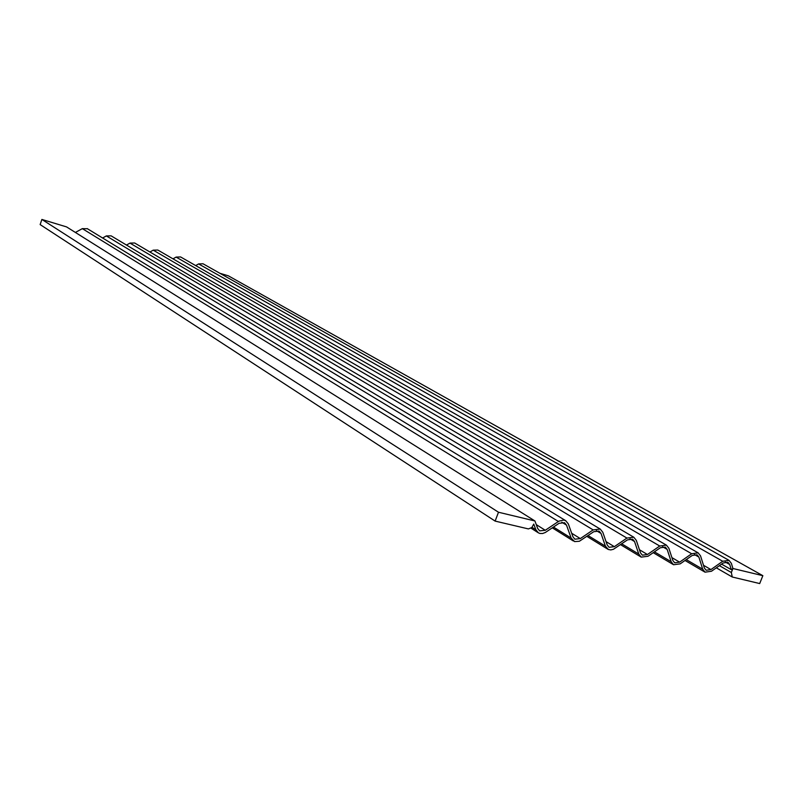 <?xml version="1.0" encoding="UTF-8"?>
<svg xmlns="http://www.w3.org/2000/svg" width="803" height="803" viewBox="0 0 803 803"><rect width="100%" height="100%" fill="white"/><g stroke="black" fill="none" stroke-linecap="round" stroke-linejoin="round"><path stroke-width="1.2" d="M580.308 538.592L574.868 539.194L572.961 536.846L568.323 523.887L565.693 520.685L563.776 520.053L558.918 521.157L545.267 530.281L539.646 530.853L537.699 528.484L534.928 520.976L498.482 512.234L495.13 521.097L528.424 528.926L531.837 527.531L533.754 524.068L535.842 529.719L538.432 532.871L539.877 533.453L542.597 533.513L545.398 532.449L559.049 523.315L564.539 522.713L566.496 525.112L571.144 538.07L574.597 541.593L579.354 541.262L593.778 531.696L599.088 531.074L601.015 533.443L605.442 546.181L608.363 549.483L610.782 549.925L613.422 549.292L627.514 539.847L632.664 539.204L634.551 541.543L638.776 554.07L641.216 557.121L648.031 556.258L660.317 547.766L665.316 547.104L667.163 549.413L671.178 561.729L673.576 564.75L680.181 563.857L692.216 555.465L697.064 554.783L698.871 557.071L702.695 569.186L705.044 572.168L711.458 571.254L723.252 562.953L727.95 562.261L729.726 564.519L731.292 569.658L732.928 568.504L731.362 563.365L728.994 560.343L722.73 561.267L710.936 569.578L706.128 570.26L704.361 568.012L700.547 555.897L698.128 552.845L691.674 553.749L679.629 562.15L674.681 562.813L672.874 560.544L668.869 548.228L666.4 545.137L659.745 546.02L647.449 554.522L642.34 555.164L640.503 552.876L636.297 540.349L633.778 537.217L626.922 538.07L614.355 546.672L609.086 547.295L607.219 544.976L602.792 532.238L600.222 529.067L593.146 529.9L580.308 538.592L571.676 533.252M558.386 521.478L82.328 228.634L87.477 228.755M722.73 561.267L198.612 263.926L203.008 263.765L728.994 560.343M198.612 263.926L195.691 265.582M691.674 553.749L176.108 257.09L180.595 256.95L698.128 552.845M176.108 257.09L173.006 258.847M659.745 546.02L153.232 250.155L157.81 250.034L666.4 545.137M153.232 250.155L149.93 252.012M626.922 538.07L129.986 243.098L134.653 242.998L633.778 537.217M129.986 243.098L126.472 245.056M593.146 529.9L106.357 235.921L111.125 235.851L600.222 529.067M106.357 235.921L102.613 237.999M82.328 228.634L75.392 232.448M534.928 520.976L66.569 226.908L41.876 219.44L40.15 224.589L495.13 521.097M41.876 219.44L498.482 512.234M721.586 564.128L731.292 569.658M762.85 575.681L732.928 568.504L731.342 572.499L732.256 577.006L759.698 583.56L762.85 575.681L228.413 275.851L219.861 273.261M536.263 524.61L545.267 530.281M606.054 541.624L614.355 546.672M639.459 549.744L647.449 554.522M671.92 557.623L679.629 562.15M703.498 565.272L710.936 569.578M725.28 562L729.726 564.519M702.695 569.186L686.274 559.611M694.374 554.482L698.871 557.071M671.178 561.729L654.435 551.832M662.605 546.753L667.163 549.413M638.776 554.07L621.713 543.812M629.953 538.813L634.551 541.543M605.442 546.181L588.067 535.561M596.368 530.642L601.015 533.443M571.144 538.07L553.468 527.059M561.809 522.231L566.496 525.112M535.842 529.719L532.048 527.31M731.342 572.499L719.398 565.663M87.196 228.594L565.693 520.685M685.029 560.484L705.044 572.168M653.21 552.675L673.576 564.75M620.508 544.645L641.216 557.121M586.883 536.374L607.931 549.272M552.293 527.842L573.292 540.951M531.044 528.173L537.99 532.6M716.316 567.831L732.256 577.006"/></g></svg>
